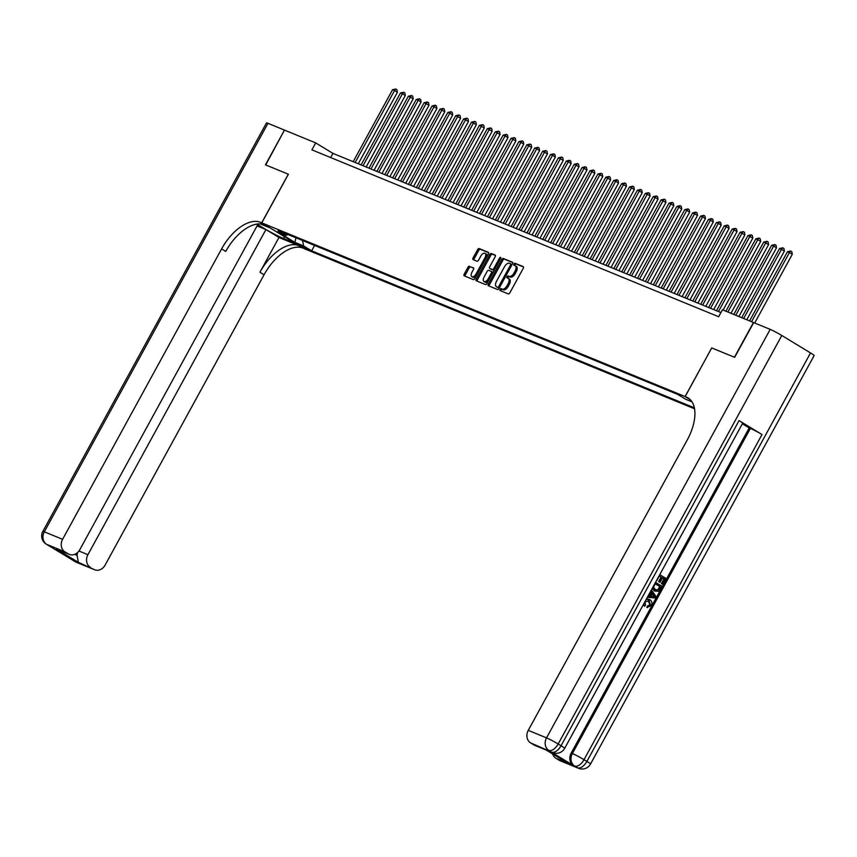 <?xml version="1.0" encoding="UTF-8"?>
<svg xmlns="http://www.w3.org/2000/svg" width="857" height="857" viewBox="0 0 857 857"><rect width="100%" height="100%" fill="white"/><g stroke="black" fill="none" stroke-linecap="round" stroke-linejoin="round"><path stroke-width="1.29" d="M500.038 289.366A1.093 0.578 -58.7 0 0 500.06 290.544L508.297 293.93A1.564 0.836 -58.7 0 0 509.819 292.88L523.263 268.327A1.564 0.836 -58.7 0 0 523.295 266.677A1.564 0.836 -58.7 0 0 523.231 266.645L514.993 263.27A1.093 0.578 -58.7 0 0 513.954 265.177L515.014 265.616A4.992 2.657 -58.7 0 1 515.218 265.713A4.992 2.657 -58.7 0 1 515.111 270.994L513.986 273.04A4.992 2.657 -58.7 0 1 509.122 276.393L508.051 275.954A1.093 0.578 -58.7 0 0 507.001 277.861L508.072 278.3A4.992 2.657 -58.7 0 1 508.276 278.396A4.992 2.657 -58.7 0 1 508.158 283.688L507.044 285.724A4.992 2.657 -58.7 0 1 502.17 289.077L501.109 288.638A1.093 0.578 -58.7 0 0 500.038 289.366M509.219 278.996A4.992 2.657 -58.7 0 1 509.422 279.103A4.992 2.657 -58.7 0 1 509.315 284.385L508.19 286.431A4.992 2.657 -58.7 0 1 503.327 289.773L502.256 289.334A1.093 0.578 -58.7 0 0 500.991 290.93M523.52 266.998L516.139 263.967A1.093 0.578 -58.7 0 0 514.875 265.563M516.16 266.313A4.992 2.657 -58.7 0 1 516.364 266.42A4.992 2.657 -58.7 0 1 516.257 271.701L515.132 273.747A4.992 2.657 -58.7 0 1 510.269 277.09L509.197 276.65A1.093 0.578 -58.7 0 0 507.933 278.246M307.717 249.526L299.586 244.856L307.717 249.526M469.486 266.227A1.564 0.836 -58.7 0 0 467.965 267.277L464.194 274.165A1.564 0.836 -58.7 0 0 464.162 275.815A1.564 0.836 -58.7 0 0 464.226 275.847L473.375 279.596A1.564 0.836 -58.7 0 0 474.896 278.557L488.34 254.004A1.564 0.836 -58.7 0 0 488.372 252.354A1.564 0.836 -58.7 0 0 488.308 252.322L479.159 248.573A1.564 0.836 -58.7 0 0 477.638 249.612L473.085 257.936A1.564 0.836 -58.7 0 0 473.053 259.585A1.564 0.836 -58.7 0 0 473.118 259.617L477.028 261.224A1.564 0.836 -58.7 0 0 478.549 260.174L480.809 256.05A4.167 2.217 -58.7 0 1 485.041 253.34A4.167 2.217 -58.7 0 1 484.955 257.753L476.106 273.919A4.167 2.217 -58.7 0 1 471.875 276.629A4.167 2.217 -58.7 0 1 471.961 272.215L473.439 269.516A1.564 0.836 -58.7 0 0 473.471 267.866A1.564 0.836 -58.7 0 0 473.407 267.834L470.643 266.923A1.564 0.836 -58.7 0 0 469.122 267.973L465.351 274.861A1.564 0.836 -58.7 0 0 465.083 276.2M770.186 329.367A9.523 0.675 28.7 0 1 781.809 335.494L558.164 743.994L561.035 745.74A9.523 5.078 -58.7 0 1 551.737 752.135A9.523 8.034 112.3 0 0 552.69 752.607L551.501 752.125A9.523 8.034 -67.7 0 1 550.548 751.643L530.579 742.89A9.523 8.034 -67.7 0 1 528.255 730.368L546.541 737.866L770.186 329.367L753.442 322.5L734.428 357.24L711.717 347.921L685.097 396.555L261.771 222.874L288.391 174.239L265.691 164.93L284.47 130.093L265.445 164.833L288.316 174.207L261.685 222.841L260.346 222.295A39.701 21.157 -58.7 0 0 221.588 248.926L62.604 539.321A9.523 8.034 112.3 0 0 64.928 551.844L46.642 544.345L75.362 561.774L93.649 569.273L78.405 562.353L56.466 549.037L69.267 554.372A9.523 8.034 112.3 0 0 79.776 549.744L257.775 224.62L256.886 224.073M753.442 322.5L722.44 309.784L718.637 316.726L311.905 149.857L315.708 142.905L284.706 130.189M488.308 284.053A1.564 0.836 -58.7 0 0 488.276 285.702A1.564 0.836 -58.7 0 0 488.34 285.735L497.488 289.495A1.564 0.836 -58.7 0 0 499.01 288.445L512.443 263.892A1.564 0.836 -58.7 0 0 512.475 262.242A1.564 0.836 -58.7 0 0 512.422 262.21L503.273 258.46A1.564 0.836 -58.7 0 0 501.752 259.51L488.308 284.053L489.454 284.749A1.564 0.836 -58.7 0 0 489.197 286.088M485.426 284.545L476.278 280.796A1.564 0.836 -58.7 0 1 476.224 280.764A1.564 0.836 -58.7 0 1 476.256 279.114L489.69 254.561A1.564 0.836 -58.7 0 1 491.211 253.511L495.132 255.118A1.564 0.836 -58.7 0 1 495.196 255.15A1.564 0.836 -58.7 0 1 495.164 256.8L489.711 266.763A1.564 0.836 -58.7 0 0 489.679 268.412A1.564 0.836 -58.7 0 0 489.733 268.445L492.336 269.505A1.564 0.836 -58.7 0 0 493.857 268.455L499.535 258.096A1.093 0.578 -58.7 0 1 500.617 258.535L486.947 283.496A1.564 0.836 -58.7 0 1 485.426 284.545M694.534 408.789L304.267 248.68L261.771 222.874M685.097 396.555L690.388 399.769M314.583 245.423L311.637 250.812L694.352 407.836M311.637 250.812L303.592 245.938L294.904 242.37L277.454 231.776L286.131 235.332L278.097 230.458L677.726 394.413L685.761 399.287L692.038 401.858M720.93 312.548L332.934 153.371L315.708 142.905M330.641 157.549L332.934 153.371M286.131 235.332L288.188 234.593M302.585 240.506L303.592 245.938M294.904 242.37L295.954 237.785M711.717 347.921L685.172 396.587L686.511 397.134A39.701 21.157 121.3 0 1 688.096 397.937A39.701 21.157 121.3 0 1 687.239 439.973L528.255 730.368M512.711 262.553L504.419 259.157A1.564 0.836 -58.7 0 0 502.898 260.207L489.454 284.749M497.681 287.234A1.093 0.578 -58.7 0 0 498.742 286.495L510.536 264.952A1.093 0.578 -58.7 0 0 510.515 263.774L509.401 263.313A4.992 2.657 -58.7 0 0 504.527 266.656L496.46 281.385A4.992 2.657 -58.7 0 0 496.353 286.667A4.992 2.657 -58.7 0 0 496.557 286.774L498.828 287.931A1.093 0.578 -58.7 0 0 499.352 287.813M511.897 264.899A1.093 0.578 -58.7 0 0 511.672 264.47L510.601 263.827M497.317 287.234A4.992 2.657 -58.7 0 0 497.499 287.363A4.992 2.657 -58.7 0 0 497.703 287.47L496.557 286.774M498.828 287.931L497.703 287.47M495.421 255.461L492.368 254.208A1.564 0.836 -58.7 0 0 490.847 255.257L477.403 279.81A1.564 0.836 -58.7 0 0 477.145 281.139M490.761 269.066A1.564 0.836 -58.7 0 0 490.825 269.109A1.564 0.836 -58.7 0 0 490.89 269.141L493.482 270.201A1.564 0.836 -58.7 0 0 494.382 269.934M484.055 277.09A4.167 2.217 -58.7 0 0 483.959 281.503A4.167 2.217 -58.7 0 0 488.201 278.793L491.318 273.094A1.564 0.836 -58.7 0 0 491.35 271.444A1.564 0.836 -58.7 0 0 491.286 271.412L488.694 270.351A1.564 0.836 -58.7 0 0 487.172 271.39L484.055 277.09M483.959 281.503L485.116 282.199A4.167 2.217 -58.7 0 0 488.404 280.85M492.764 272.89A1.564 0.836 -58.7 0 0 492.496 272.14A1.564 0.836 -58.7 0 0 492.432 272.108L491.404 271.487M473.696 268.177L470.643 266.923M471.875 276.629L473.021 277.325A4.167 2.217 -58.7 0 0 476.31 275.965M486.722 256.961A4.167 2.217 -58.7 0 0 486.198 254.036L485.041 253.34M488.597 252.665L480.306 249.269A1.564 0.836 -58.7 0 0 478.784 250.308L474.232 258.632A1.564 0.836 -58.7 0 0 473.975 259.971M754.685 323.014L792.297 254.304L789.426 252.558L787.454 251.754L749.586 320.914M751.557 321.729L789.426 252.558L790.69 251.037L791.836 251.733L792.297 254.304M787.454 251.754L790.69 251.037M646.296 599.257L649.885 599.707C651.973 601.046 652.434 603.039 651.266 605.663L646.864 607.399L647.303 606.103L649.863 604.871L648.213 600.414M647.496 607.667L647.935 606.36L650.495 605.128L649.242 600.886L645.032 601.775L645.482 605.16L644.614 606.199L643.243 604.828M646.553 598.775L648.878 599.247M648.181 595.808L649.327 595.958L651.277 592.401L650.581 591.437M659.761 574.661L666.028 578.475L662.815 584.345L661.39 583.606L663.961 578.904L662.418 577.972M662.815 584.345L662.022 583.863L664.593 579.161L662.472 577.875L660.072 582.257L659.44 581.999L658.647 581.517L661.047 577.136L659.237 576.043M550.548 751.643L573.526 765.59A9.523 8.034 -67.7 0 1 571.201 753.067L572.38 753.56L750.389 428.425A9.523 0.675 28.7 0 1 762.012 434.553L739.045 420.605A9.523 0.675 28.7 0 1 742.665 423.24L564.656 748.365A9.523 0.675 -151.3 0 0 561.035 745.74L739.045 420.605M742.366 423.787L749.2 427.943L571.201 753.067M655.102 591.18L652.134 588.598M753.678 322.596L734.663 357.337L711.792 347.953M685.172 396.587L690.356 399.726M567.752 763.126L545.813 749.8L567.752 763.126L555.914 758.263L559.3 760.32L577.586 767.818L573.526 765.59M555.914 758.263A9.523 8.034 -67.7 0 1 552.647 753.967M762.012 434.553L584.013 759.688L586.884 761.423A9.523 5.078 -58.7 0 1 577.586 767.818A9.523 8.034 112.3 0 0 578.529 768.301L560.242 760.802A9.523 8.034 -67.7 0 1 559.3 760.32M781.809 335.494L810.529 352.934A9.523 0.675 28.7 0 1 814.15 355.559L590.505 764.058A9.523 0.675 -151.3 0 0 586.884 761.423L810.529 352.934M546.177 750.036L534.918 745.419A9.523 8.034 -67.7 0 1 533.975 744.947L545.813 749.8M530.579 742.89L533.975 744.947M749.2 427.943L750.389 428.425M656.601 580.864L659.29 575.947L661.047 577.136M660.072 582.257L658.647 581.517M659.279 581.774L661.679 577.393M664.593 579.161L663.961 578.904M662.022 583.863L661.39 583.606M655.551 582.364L661.818 586.167L660.254 589.016L658.197 591.341L654.662 590.934L652.509 587.902M654.769 591.051L654.03 590.677M655.326 589.766L658.562 589.841L660.383 586.863L655.08 583.638L653.548 587.623L656.044 590.141M660.383 586.863L655.027 583.735M655.734 590.002L657.93 589.584L659.751 586.595M658.562 589.841L657.93 589.584M659.451 588.545L658.819 588.288M648.096 595.979L649.96 596.215L651.909 592.658L650.774 591.084M651.449 589.852L656.066 596.676L655.337 597.993L647.421 597.2M653.945 595.508L652.509 593.494L650.945 596.343L654.909 596.847L652.316 593.847M651.909 592.658L651.277 592.401M649.96 596.215L649.327 595.958M651.041 596.183L654.277 596.59L653.313 595.251M654.909 596.847L654.277 596.59M650.495 605.128L649.863 604.871M647.935 606.36L647.303 606.103M644.614 606.199L643.607 604.174M257.068 224.052A17.868 1.264 -151.3 0 0 283.506 238.514L295.858 243.592L302.853 248.091A39.701 21.157 -58.7 0 0 264.085 274.733L105.1 565.127A9.523 8.034 112.3 0 1 94.591 569.755L76.305 562.256A9.523 8.034 -67.7 0 1 75.362 561.774A9.523 5.078 -58.7 0 1 74.977 561.581A9.523 9.523 0 0 0 76.305 562.256M261.685 222.841L270.019 227.898L260.239 223.891M257.057 225.927L265.927 229.569L87.928 554.693A9.523 8.034 112.3 0 0 90.253 567.216M278.964 237.485L298.718 245.584A39.701 21.157 -58.7 0 0 259.95 272.215L278.964 237.485L265.927 229.569M56.466 549.037L68.314 553.901L64.928 551.844M68.314 553.901A9.523 8.034 112.3 0 0 69.267 554.372M267.962 123.322L44.318 531.822A9.523 0.675 -151.3 0 0 42.85 531.426L266.495 122.926A9.523 0.675 28.7 0 1 267.962 123.322L284.47 130.093M93.649 569.273A9.523 8.034 112.3 0 0 94.591 569.755M74.955 554.243L77.087 555.54A9.523 8.034 -67.7 0 1 77.73 552.411M260.346 222.295L264.481 224.802A39.701 21.157 -58.7 0 0 225.723 251.433L221.588 248.926M77.087 555.54L78.405 562.353M746.79 319.768L784.401 251.069L779.559 248.509L741.691 317.679M743.662 318.493L781.53 249.323L782.784 247.802L783.941 248.498L784.401 251.069M779.559 248.509L782.784 247.802M738.895 316.533L776.506 247.823L773.635 246.088L771.654 245.273L733.796 314.433M735.767 315.247L773.635 246.088L774.889 244.556L776.035 245.252L776.506 247.823M771.654 245.273L774.889 244.556M730.989 313.287L768.611 244.588L763.758 242.028L725.89 311.198M727.872 312.012L765.73 242.842L766.994 241.32L768.14 242.017L768.611 244.588M763.758 242.028L766.994 241.32M723.094 310.052L760.705 241.342L755.863 238.792L716.484 310.727M718.455 311.541L757.834 239.606L759.098 238.075L760.245 238.771L760.705 241.342M755.863 238.792L759.098 238.075M713.677 309.581L752.81 238.107L747.968 235.546L708.578 307.492M710.56 308.295L749.939 236.361L751.193 234.839L752.35 235.536L752.81 238.107M747.968 235.546L751.193 234.839M705.782 306.335L744.915 234.861L740.062 232.311L700.683 304.246M702.654 305.06L742.044 233.125L743.298 231.594L744.444 232.29L744.915 234.861M740.062 232.311L743.298 231.594M697.887 303.099L737.02 231.626L734.138 229.88L732.167 229.076L692.788 301.011M694.759 301.814L734.138 229.88L735.402 228.358L736.549 229.055L737.02 231.626M732.167 229.076L735.402 228.358M689.981 299.854L729.114 228.38L724.272 225.83L684.893 297.765M686.864 298.579L726.243 226.644L727.507 225.112L728.654 225.809L729.114 228.38M724.272 225.83L727.507 225.112M682.086 296.618L721.219 225.145L718.348 223.398L716.377 222.595L676.987 294.529M678.969 295.333L718.348 223.398L719.601 221.877L720.758 222.574L721.219 225.145M716.377 222.595L719.601 221.877M674.191 293.373L713.324 221.899L708.471 219.349L669.092 291.284M671.063 292.098L710.453 220.163L711.706 218.631L712.853 219.328L713.324 221.899M708.471 219.349L711.706 218.631M666.296 290.137L705.418 218.664L702.547 216.917L700.576 216.114L661.197 288.048M663.168 288.852L702.547 216.917L703.811 215.396L704.957 216.093L705.418 218.664M700.576 216.114L703.811 215.396M658.39 286.891L697.523 215.428L692.681 212.868L653.291 284.803M655.273 285.617L694.652 213.682L695.916 212.15L697.062 212.847L697.523 215.428M692.681 212.868L695.916 212.15M650.495 283.656L689.628 212.182L686.757 210.436L684.786 209.633L645.396 281.567M647.378 282.371L686.757 210.436L688.01 208.915L689.167 209.611L689.628 212.182M684.786 209.633L688.01 208.915M642.6 280.421L681.733 208.947L678.862 207.201L676.88 206.387L637.501 278.321M639.472 279.136L678.862 207.201L680.115 205.669L681.261 206.366L681.733 208.947M676.88 206.387L680.115 205.669M634.705 277.175L673.827 205.701L670.956 203.955L668.985 203.152L629.606 275.086M631.577 275.89L670.956 203.955L672.22 202.434L673.366 203.13L673.827 205.701M668.985 203.152L672.22 202.434M626.799 273.94L665.932 202.466L661.09 199.906L621.7 271.84M623.682 272.655L663.061 200.72L664.325 199.188L665.471 199.895L665.932 202.466M661.09 199.906L664.325 199.188M618.904 270.694L658.037 199.22L655.166 197.474L653.195 196.671L613.805 268.605M615.787 269.409L655.166 197.474L656.419 195.953L657.576 196.649L658.037 199.22M653.195 196.671L656.419 195.953M611.009 267.459L650.142 195.985L647.271 194.239L645.289 193.425L605.91 265.359M607.881 266.173L647.271 194.239L648.524 192.707L649.67 193.414L650.142 195.985M645.289 193.425L648.524 192.707M603.114 264.213L642.236 192.739L639.365 190.993L637.394 190.19L598.015 262.124M599.986 262.938L639.365 190.993L640.629 189.472L641.775 190.168L642.236 192.739M637.394 190.19L640.629 189.472M595.208 260.978L634.341 189.504L629.499 186.944L590.109 258.878M592.091 259.692L631.47 187.758L632.734 186.237L633.88 186.933L634.341 189.504M629.499 186.944L632.734 186.237M587.313 257.732L626.446 186.258L621.604 183.709L582.214 255.643M584.195 256.457L623.575 184.523L624.828 182.991L625.985 183.687L626.446 186.258M621.604 183.709L624.828 182.991M579.418 254.497L618.55 183.023L615.68 181.277L613.698 180.463L574.319 252.397M576.29 253.211L615.68 181.277L616.933 179.756L618.079 180.452L618.55 183.023M613.698 180.463L616.933 179.756M571.523 251.251L610.645 179.777L605.803 177.228L566.423 249.162M568.395 249.976L607.774 178.042L609.038 176.51L610.184 177.206L610.645 179.777M605.803 177.228L609.038 176.51M563.617 248.016L602.75 176.542L599.879 174.796L597.907 173.992L558.518 245.927M560.499 246.73L599.879 174.796L601.143 173.275L602.289 173.971L602.75 176.542M597.907 173.992L601.143 173.275M555.722 244.77L594.854 173.296L590.012 170.747L550.623 242.681M552.604 243.495L591.983 171.561L593.237 170.029L594.394 170.725L594.854 173.296M590.012 170.747L593.237 170.029M547.827 241.535L586.959 170.061L584.088 168.315L582.107 167.511L542.727 239.446M544.698 240.249L584.088 168.315L585.342 166.794L586.488 167.49L586.959 170.061M582.107 167.511L585.342 166.794M539.931 238.289L579.053 166.815L574.211 164.265L534.832 236.2M536.803 237.014L576.183 165.08L577.447 163.548L578.593 164.244L579.053 166.815M574.211 164.265L577.447 163.548M532.026 235.054L571.158 163.58L568.287 161.834L566.316 161.03L526.926 232.965M528.908 233.768L568.287 161.834L569.551 160.313L570.698 161.009L571.158 163.58M566.316 161.03L569.551 160.313M524.13 231.808L563.263 160.345L558.421 157.784L519.031 229.719M521.013 230.533L560.392 158.599L561.646 157.067L562.803 157.763L563.263 160.345M558.421 157.784L561.646 157.067M516.235 228.573L555.368 157.099L552.497 155.353L550.515 154.549L511.136 226.484M513.107 227.287L552.497 155.353L553.751 153.832L554.897 154.528L555.368 157.099M550.515 154.549L553.751 153.832M508.34 225.337L547.462 153.864L542.62 151.303L503.241 223.238M505.212 224.052L544.591 152.118L545.855 150.586L547.002 151.282L547.462 153.864M542.62 151.303L545.855 150.586M500.434 222.092L539.567 150.618L536.696 148.872L534.725 148.068L495.335 220.003M497.317 220.806L536.696 148.872L537.96 147.35L539.107 148.047L539.567 150.618M534.725 148.068L537.96 147.35M492.539 218.856L531.672 147.383L526.83 144.822L487.44 216.757M489.422 217.571L528.801 145.636L530.055 144.105L531.211 144.801L531.672 147.383M526.83 144.822L530.055 144.105M484.644 215.61L523.777 144.137L520.906 142.391L518.924 141.587L479.545 213.522M481.516 214.325L520.906 142.391L522.159 140.869L523.306 141.566L523.777 144.137M518.924 141.587L522.159 140.869M476.749 212.375L515.871 140.902L511.029 138.341L471.65 210.276M473.621 211.09L513 139.155L514.264 137.623L515.411 138.331L515.871 140.902M511.029 138.341L514.264 137.623M468.843 209.129L507.976 137.656L505.105 135.909L503.134 135.106L463.744 207.04M465.726 207.844L505.105 135.909L506.369 134.388L507.515 135.085L507.976 137.656M503.134 135.106L506.369 134.388M460.948 205.894L500.081 134.42L495.239 131.86L455.849 203.795M457.82 204.609L497.21 132.674L498.463 131.153L499.62 131.849L500.081 134.42M495.239 131.86L498.463 131.153M453.053 202.648L492.186 131.175L487.333 128.625L447.954 200.559M449.925 201.374L489.315 129.439L490.568 127.907L491.714 128.604L492.186 131.175M487.333 128.625L490.568 127.907M445.158 199.413L484.28 127.939L479.438 125.379L440.059 197.314M442.03 198.128L481.409 126.193L482.673 124.672L483.819 125.368L484.28 127.939M479.438 125.379L482.673 124.672M437.252 196.167L476.385 124.694L471.543 122.144L432.153 194.078M434.135 194.893L473.514 122.958L474.778 121.426L475.924 122.123L476.385 124.694M471.543 122.144L474.778 121.426M429.357 192.932L468.49 121.458L463.648 118.898L424.258 190.832M426.229 191.647L465.619 119.712L466.872 118.191L468.029 118.887L468.49 121.458M463.648 118.898L466.872 118.191M421.462 189.686L460.595 118.212L455.742 115.663L416.363 187.597M418.334 188.411L457.724 116.477L458.977 114.945L460.123 115.641L460.595 118.212M455.742 115.663L458.977 114.945M413.567 186.451L452.689 114.977L449.818 113.231L447.847 112.428L408.468 184.362M410.439 185.166L449.818 113.231L451.082 111.71L452.228 112.406L452.689 114.977M447.847 112.428L451.082 111.71M405.661 183.205L444.794 111.731L439.952 109.182L400.562 181.116M402.544 181.93L441.923 109.996L443.187 108.464L444.333 109.16L444.794 111.731M439.952 109.182L443.187 108.464M397.766 179.97L436.899 108.496L434.028 106.75L432.057 105.947L392.667 177.881M394.638 178.685L434.028 106.75L435.281 105.229L436.438 105.925L436.899 108.496M432.057 105.947L435.281 105.229M389.871 176.724L429.003 105.25L424.151 102.701L384.772 174.635M386.743 175.449L426.133 103.515L427.386 101.983L428.532 102.679L429.003 105.25M424.151 102.701L427.386 101.983M381.976 173.489L421.098 102.015L418.227 100.269L416.256 99.466L376.876 171.4M378.848 172.203L418.227 100.269L419.491 98.748L420.637 99.444L421.098 102.015M416.256 99.466L419.491 98.748M374.07 170.243L413.203 98.78L408.361 96.22L368.971 168.154M370.952 168.968L410.332 97.034L411.596 95.502L412.742 96.198L413.203 98.78M408.361 96.22L411.596 95.502M366.175 167.008L405.307 95.534L402.436 93.788L400.465 92.984L361.076 164.919M363.047 165.722L402.436 93.788L403.69 92.267L404.847 92.963L405.307 95.534M400.465 92.984L403.69 92.267M358.28 163.773L397.412 92.299L394.541 90.553L392.56 89.739L353.18 161.673M355.152 162.487L394.541 90.553L395.795 89.021L396.941 89.717L397.412 92.299M392.56 89.739L395.795 89.021M503.327 289.773L502.17 289.077M508.19 286.431L507.044 285.724M509.315 284.385L508.158 283.688M509.197 276.65L508.051 275.954M510.269 277.09L509.122 276.393M515.132 273.747L513.986 273.04M516.257 271.701L515.111 270.994M516.139 263.967L514.993 263.27M502.256 289.334L501.109 288.638M502.898 260.207L501.752 259.51M504.419 259.157L503.273 258.46M499.738 287.106L498.742 286.495M511.533 265.552L510.536 264.952M477.403 279.81L476.256 279.114M490.847 255.257L489.69 254.561M492.368 254.208L491.211 253.511M490.89 269.141L489.733 268.445M493.482 270.201L492.336 269.505M494.853 269.066L493.857 268.455M500.531 258.696L499.535 258.096M489.197 279.393L488.201 278.793M492.314 273.704L491.318 273.094M477.103 274.519L476.106 273.919M485.951 258.353L484.955 257.753M474.232 258.632L473.085 257.936M478.784 250.308L477.638 249.612M480.306 249.269L479.159 248.573M465.351 274.861L464.194 274.165M469.122 267.973L467.965 267.277M689.542 398.976L686.511 397.134M572.38 753.56A9.523 8.034 112.3 0 0 574.715 766.072A9.523 5.078 121.3 0 0 584.013 759.688A9.523 0.675 -151.3 0 0 572.38 753.56M546.541 737.866A9.523 8.034 112.3 0 0 548.866 750.389A9.523 5.078 121.3 0 0 558.164 743.994A9.523 0.675 -151.3 0 0 546.541 737.866M653.205 596.633L652.573 596.376M298.718 245.584L302.853 248.091M259.95 272.215L264.085 274.733M42.85 531.426A9.523 9.523 0 0 0 46.267 544.152A9.523 5.078 121.3 0 0 46.642 544.345A9.523 8.034 -67.7 0 1 44.318 531.822L62.604 539.321M78.962 551.019L87.928 554.693M50.467 546.562A9.523 8.034 -67.7 0 1 49.513 546.08A9.523 5.078 -58.7 0 1 49.138 545.888A9.523 9.523 0 0 0 50.467 546.562L51.152 546.841M70.435 558.55A9.523 9.523 0 0 0 72.106 559.835A9.523 5.078 121.3 0 0 72.491 560.028A9.523 8.034 -67.7 0 1 71.185 559M284.513 236.682L283.506 238.514M509.422 279.103L508.276 278.396M516.364 266.42L515.218 265.713M511.715 264.492L510.558 263.795M497.499 287.363L496.353 286.667M490.825 269.109L489.679 268.412M492.496 272.14L491.35 271.444M578.529 768.301A9.523 9.523 0 0 0 590.505 764.058M552.69 752.607A9.523 9.523 0 0 0 564.656 748.365M648.578 599.107L649.21 599.364M49.138 545.888L46.267 544.152M74.977 561.581L72.106 559.835"/></g></svg>
